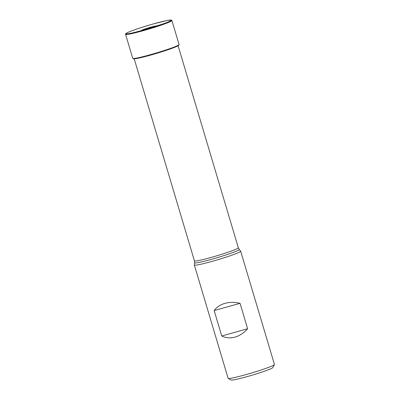 <?xml version="1.0" encoding="UTF-8"?>
<svg xmlns="http://www.w3.org/2000/svg" width="400" height="400" viewBox="0 0 400 400"><rect width="100%" height="100%" fill="white"/><g stroke="black" fill="none" stroke-linecap="round" stroke-linejoin="round"><path stroke-width="0.6" d="M274.43 364.605L272.805 367.595A21.76 1.455 163.4 0 1 247.37 376.55A21.76 1.455 163.4 0 1 231.195 380L228.195 378.39A24.175 1.615 -16.6 0 0 246.165 374.555A24.175 1.615 -16.6 0 0 274.43 364.605A24.175 1.615 -16.6 0 0 274.45 364.485L240.68 251.215A24.175 1.615 163.4 0 1 212.4 261.285A24.175 1.615 163.4 0 1 194.345 265.03A24.175 1.615 163.4 0 1 194.34 264.98L194.6 262.76A23.295 1.56 163.4 0 0 212 259.195A23.295 1.56 163.4 0 0 239.225 249.455L240.66 251.17A24.175 1.615 163.4 0 1 240.68 251.215M141.535 30.62A8.065 0.54 163.4 0 1 141.26 30.56A8.065 0.54 163.4 0 1 150.695 27.205A8.065 0.54 163.4 0 1 156.715 25.955A8.065 0.54 163.4 0 1 156.52 26.15M178.645 45A23.735 1.585 163.4 0 1 171 48.695L170.495 48.88A22.905 1.53 163.4 0 1 151.21 54.955A22.905 1.53 163.4 0 1 142.28 57.29L141.76 57.415A23.735 1.585 163.4 0 1 133.34 58.505M240.04 303.325C234.72 302.05 229.69 302.065 224.94 303.355C220.235 304.71 216.64 307.12 214.165 310.57L221.745 336C225.855 338.02 230.275 338.39 235.005 337.105C239.725 335.74 243.935 332.955 247.62 328.75L240.04 303.325L214.165 310.57M194.345 265.03L228.11 378.3A24.175 1.615 -16.6 0 0 228.195 378.39M221.745 336L247.62 328.75M134.38 32.455L143.595 30.05A23.65 1.58 163.4 0 1 134.38 32.455A23.65 1.58 163.4 0 1 134.38 32.46A23.65 1.58 163.4 0 1 128.19 32.29A23.65 1.58 163.4 0 1 153.6 23.86A23.65 1.58 163.4 0 1 170.575 20.03A23.65 1.58 163.4 0 1 163.51 23.775L163.51 23.775A23.65 1.58 163.4 0 1 143.595 30.045L163.51 23.775L154.07 27.175M178.105 45.75L238.335 247.785A22.905 1.53 163.4 0 1 211.54 257.325A22.905 1.53 163.4 0 1 194.435 260.875L194.6 262.76M171 48.695L171 48.695A23.735 1.585 163.4 0 1 151.015 54.995A23.735 1.585 163.4 0 1 141.76 57.415L134.06 58.845L132.725 58.335A24.175 1.615 163.4 0 0 150.78 54.59A24.175 1.615 163.4 0 0 179.065 44.52L178.225 45.68L171 48.695M179.065 44.52L171.905 20.51A24.175 1.615 163.4 0 1 143.625 30.575A24.175 1.615 163.4 0 1 125.57 34.32L132.725 58.335M171.905 20.51L171.28 20.03L167.22 20.48L153.615 23.85C143.58 26.7 135.56 29.315 129.55 31.7C124.265 33.94 125.755 34.075 125.57 34.32M134.205 58.84L194.435 260.875M238.335 247.785L239.225 249.455"/></g></svg>
